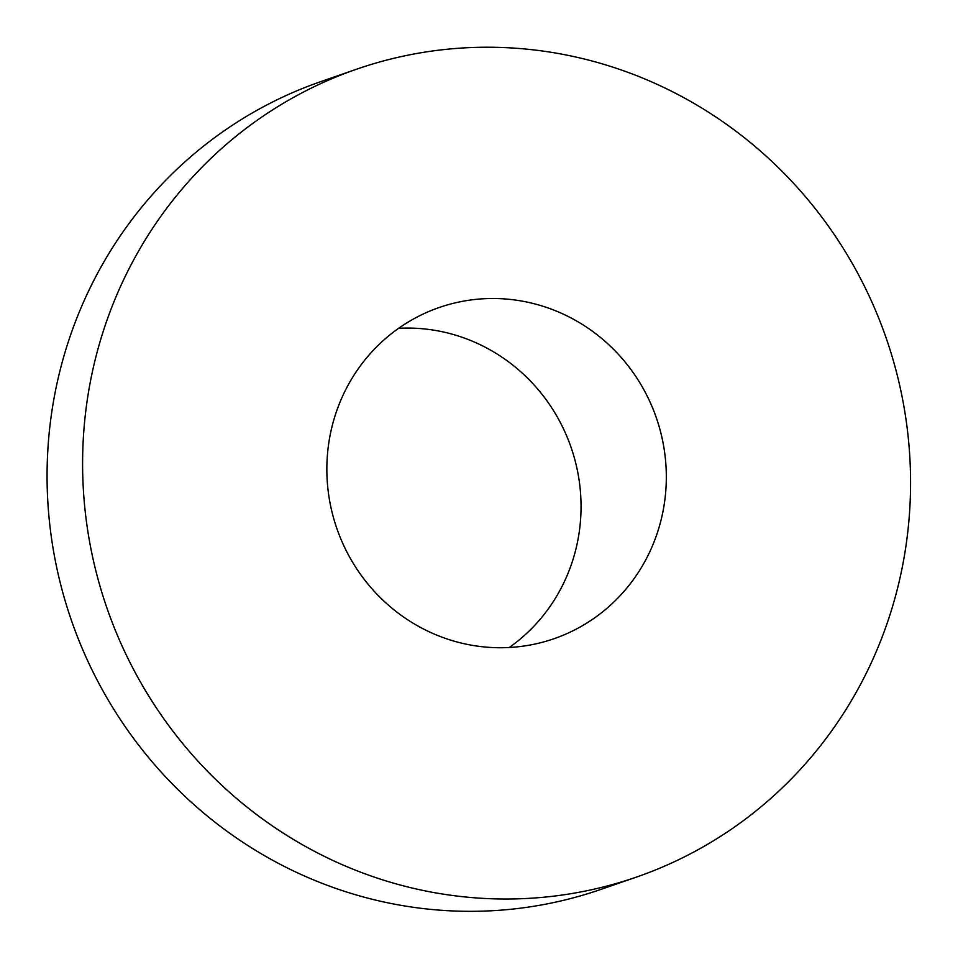 <?xml version="1.0" encoding="UTF-8"?>
<svg xmlns="http://www.w3.org/2000/svg" width="958" height="958" viewBox="0 0 958 958"><rect width="100%" height="100%" fill="white"/><g stroke="black" fill="none" stroke-linecap="round" stroke-linejoin="round"><path stroke-width="1.44" d="M356.592 69.204L321.062 81.526A427.484 412.335 70.9 0 0 68.605 611.982A427.484 412.335 70.9 0 0 584.608 894.652A427.484 412.335 70.9 0 0 601.049 889.359L636.567 877.049A427.484 412.335 70.9 0 0 886.186 338.102A427.484 412.335 70.9 0 0 356.592 69.204A427.484 412.335 70.9 0 0 104.135 599.66A427.484 412.335 70.9 0 0 620.137 882.342A427.484 412.335 70.9 0 0 636.567 877.049M547.234 640.902A175.266 169.063 70.9 0 0 553.975 638.735A175.266 169.063 70.9 0 0 656.326 417.76A175.266 169.063 70.9 0 0 439.183 307.518A175.266 169.063 70.9 0 0 335.683 525.008A175.266 169.063 70.9 0 0 547.234 640.902M509.261 647.5A175.266 169.063 70.9 0 0 571.052 447.314A175.266 169.063 70.9 0 0 398.636 328.307"/></g></svg>
